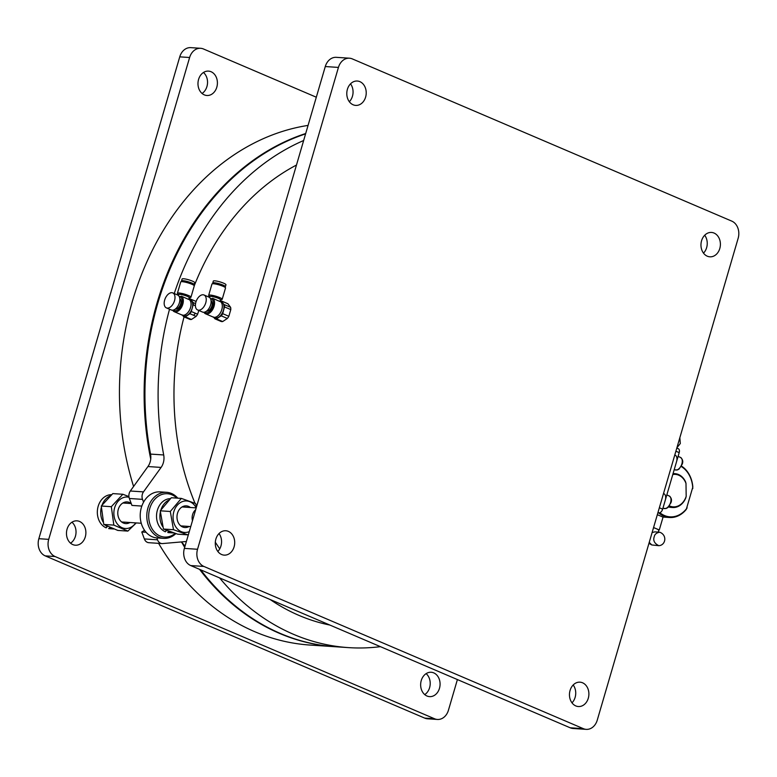 <?xml version="1.0" encoding="UTF-8"?>
<svg xmlns="http://www.w3.org/2000/svg" width="777" height="777" viewBox="0 0 777 777"><rect width="100%" height="100%" fill="white"/><g stroke="black" fill="none" stroke-linecap="round" stroke-linejoin="round"><path stroke-width="1.17" d="M176.816 498.106A21.707 17.249 93.8 0 0 153.797 500.466A21.707 17.249 93.8 0 0 152.438 529.399A21.707 17.249 93.8 0 0 175.155 533.391M177.797 498.174A23.067 18.327 93.8 0 0 166.666 492.317A23.067 18.327 93.8 0 0 146.853 514.112A23.067 18.327 93.8 0 0 163.607 538.354A23.067 18.327 93.8 0 0 175.864 533.614M166.666 492.317L160.091 491.88A23.067 18.327 93.8 0 0 141.356 507.546A23.067 18.327 93.8 0 0 157.032 537.917L163.607 538.354M192.463 520.745A9.499 7.547 -86.2 0 1 192.589 514.607A9.499 7.547 -86.2 0 1 195.678 509.731M182.071 506.944L196.222 507.886A15.773 12.529 93.8 0 0 179.875 502.904A15.773 12.529 93.8 0 0 173.98 523.067A15.773 12.529 93.8 0 0 189.277 531.623M189.141 526.456A10.859 8.625 -86.2 0 1 179.71 524.844A10.859 8.625 -86.2 0 1 177.515 513.238A10.859 8.625 -86.2 0 1 190.404 507.498M196.6 506.585L195.61 503.554L181.362 498.407L170.299 511.48L173.494 529.7L187.743 534.848L188.549 534.12M170.299 511.48L160.247 510.81L171.309 497.736L181.362 498.407M187.743 534.848L177.69 534.178L163.442 529.03L173.494 529.7M160.247 510.81L163.442 529.03M168.939 531.274L168.726 532.012A17.026 13.53 93.8 0 0 172.309 532.876A17.026 13.53 93.8 0 0 173.601 532.886M168.755 500.116A17.026 13.53 93.8 0 0 161.053 509.469M160.266 512.461A17.026 13.53 93.8 0 0 162.607 526.515M165.384 529.875A17.026 13.53 93.8 0 0 166.414 530.701L166.521 530.341M166.414 530.701L165.355 531.789A17.026 13.53 93.8 0 1 156.76 513.024A17.026 13.53 93.8 0 1 170.299 498.649M168.726 532.012L167.832 532.527A17.026 13.53 93.8 0 0 168.939 532.653L172.309 532.876M168.269 531.021L167.832 532.527M109.751 527.311L109.528 528.069A17.026 13.53 93.8 0 0 113.112 528.933A17.026 13.53 93.8 0 0 113.831 528.962M110.091 495.911A17.026 13.53 93.8 0 0 102.166 504.71M101.233 507.721A17.026 13.53 93.8 0 0 103.069 521.989M105.614 525.388A17.026 13.53 93.8 0 0 107.216 526.757L107.372 526.243M107.216 526.757L106.158 527.845A17.026 13.53 93.8 0 1 97.601 508.848A17.026 13.53 93.8 0 1 111.48 494.706M109.528 528.069L108.634 528.583A17.026 13.53 93.8 0 0 109.742 528.71L113.112 528.933M129.031 497.251A15.773 12.529 93.8 0 0 114.773 507.313A15.773 12.529 93.8 0 0 119.784 526.388A15.773 12.529 93.8 0 0 135.761 522.902M129.944 522.513A10.859 8.625 -86.2 0 1 120.513 520.901A10.859 8.625 -86.2 0 1 118.318 509.294A10.859 8.625 -86.2 0 1 131.206 503.554M128.924 496.571L122.853 494.269L111.334 506.691L113.831 525.106L127.855 531.099L136.266 522.931M122.853 494.269L112.801 493.599L101.282 506.021L111.334 506.691M127.855 531.099L117.803 530.429L103.788 524.436L113.831 525.106M101.282 506.021L103.788 524.436M213.452 316.977L214.947 318.832L221.047 321.435A9.499 5.556 -66.9 0 0 222.688 321.552L216.589 318.939A9.499 5.556 113.1 0 1 214.947 318.832M216.589 318.939L218.793 317.337A8.819 5.157 113.1 0 1 213.83 317.414M219.988 301.301A8.615 5.041 113.1 0 1 219.998 301.311L221.62 302A8.615 5.041 113.1 0 1 222.319 302.418A8.615 5.041 113.1 0 1 223.387 303.826A8.615 5.041 113.1 0 1 222.348 312.985A8.615 5.041 113.1 0 1 215.851 318.084A8.615 5.041 113.1 0 1 214.85 317.851L213.228 317.152A8.615 5.041 113.1 0 1 212.675 316.841M222.688 321.552L227.37 318.453L221.26 315.85L218.793 317.337A8.819 5.157 -66.9 0 0 223.582 310.276L224.524 307.061M224.553 306.944A9.499 5.556 -66.9 0 0 224.388 304.662M224.232 304.875L223.455 303.856M222.387 302.447L221.6 301.418M221.659 301.078A9.499 5.556 -66.9 0 0 220.163 300.952M219.998 301.311A8.615 5.041 113.1 0 1 221.571 310.402A8.615 5.041 113.1 0 1 214.229 317.395A8.615 5.041 113.1 0 1 213.228 317.152M221.26 315.85A9.499 5.556 -66.9 0 0 222.737 313.675L223.582 310.276M227.37 318.453A9.499 5.556 -66.9 0 0 228.846 316.288L222.737 313.675M224.621 306.973L230.798 309.605L228.846 316.288M221.727 301.107L227.904 303.749L230.623 307.333L224.446 304.691M230.798 309.605A9.499 5.556 -66.9 0 0 230.623 307.333M198.572 310.188A8.139 4.759 -66.9 0 0 205.507 303.593A8.139 4.759 -66.9 0 0 204.03 294.998A8.139 4.759 -66.9 0 0 196.445 300.612A8.139 4.759 -66.9 0 0 197.63 309.965A8.139 4.759 -66.9 0 0 198.572 310.188M197.63 309.965L202.486 312.043A8.139 4.759 -66.9 0 0 203.428 312.267A8.139 4.759 -66.9 0 0 210.363 305.662A8.139 4.759 -66.9 0 0 208.887 297.076L204.03 294.998M213.442 283.751A6.585 1.078 16.3 0 1 212.762 282.993L213.325 281.07A6.585 1.078 16.3 0 1 214.734 280.818A6.585 1.078 16.3 0 1 221.901 282.517A6.585 1.078 16.3 0 1 225.961 284.761L225.398 286.694A6.585 1.078 16.3 0 1 224.417 286.956M212.762 282.993A6.585 1.078 16.3 0 1 214.17 282.741A6.585 1.078 16.3 0 1 221.338 284.44A6.585 1.078 16.3 0 1 225.398 286.694M209.635 297.542L209.907 296.62A5.497 0.894 -163.7 0 1 211.082 296.406A5.497 0.894 -163.7 0 1 217.074 297.824A5.497 0.894 -163.7 0 1 220.464 299.699L219.93 301.515L212.752 298.349A8.547 5.002 113.1 0 1 213.626 307.546A8.547 5.002 113.1 0 1 206.517 314.025A8.547 5.002 113.1 0 1 205.526 313.791A8.547 5.002 113.1 0 1 203.924 312.267M205.526 313.791L213.257 317.094A8.547 5.002 -66.9 0 0 214.248 317.327A8.547 5.002 -66.9 0 0 221.532 310.392A8.547 5.002 -66.9 0 0 219.978 301.369A8.547 5.002 -66.9 0 0 219.969 301.369L219.978 301.369M210.79 299.417L210.994 298.747A7.459 4.361 113.1 0 1 212.257 307.838A7.459 4.361 113.1 0 1 204.739 312.101M210.994 298.747L212.752 298.349M211.053 300.67A5.73 3.351 113.1 0 1 211.577 306.857A5.73 3.351 113.1 0 1 206.828 311.159A5.73 3.351 113.1 0 1 206.585 311.13M220.425 299.825L221.833 299.524A7.051 1.146 -163.7 0 0 222.203 299.291A7.051 1.146 -163.7 0 0 217.851 296.872A7.051 1.146 -163.7 0 0 210.169 295.056A7.051 1.146 -163.7 0 0 208.663 295.328A7.051 1.146 -163.7 0 0 208.858 295.726L209.877 296.746M222.203 299.291L225.515 287.976A7.051 1.146 -163.7 0 0 221.163 285.567A7.051 1.146 -163.7 0 0 213.481 283.751A7.051 1.146 -163.7 0 0 211.966 284.023L208.663 295.328M198.834 310.489L197.601 314.209L191.424 311.567M191.268 311.431L193.152 304.992M193.376 304.885L195.415 305.759M189.957 313.733L196.125 316.375A9.499 5.556 -66.9 0 0 197.601 314.209M191.356 311.538A9.499 5.556 113.1 0 1 189.889 313.704M195.561 303.613L193.211 302.612M193.143 302.583A9.499 5.556 113.1 0 1 193.308 304.866M196.125 316.375L191.453 319.464L185.344 316.861L189.802 313.762M193.094 302.515L190.462 299.058L196.125 301.437M185.344 316.861A9.499 5.556 113.1 0 1 183.702 316.744L189.802 319.357A9.499 5.556 -66.9 0 0 191.453 319.464M187.548 315.258A8.819 5.157 113.1 0 1 182.595 315.336M182.206 314.899L183.702 316.744M188.85 298.873A9.499 5.556 113.1 0 1 190.414 298.999M181.983 315.073A8.615 5.041 113.1 0 0 182.983 315.307A8.615 5.041 113.1 0 0 190.326 308.323A8.615 5.041 113.1 0 0 188.762 299.232A8.615 5.041 113.1 0 1 188.762 299.232L190.375 299.922A8.615 5.041 113.1 0 1 192.531 306.876A8.615 5.041 113.1 0 1 191.764 309.499A8.615 5.041 113.1 0 1 184.605 316.006A8.615 5.041 113.1 0 1 183.605 315.763L181.983 315.073A8.615 5.041 113.1 0 1 181.429 314.763M178.399 295.464L178.671 294.541A5.497 0.894 -163.7 0 1 179.846 294.328A5.497 0.894 -163.7 0 1 185.829 295.746A5.497 0.894 -163.7 0 1 189.219 297.62L188.685 299.436L181.507 296.27A8.547 5.002 113.1 0 1 182.381 305.468A8.547 5.002 113.1 0 1 175.272 311.946A8.547 5.002 113.1 0 1 174.281 311.703A8.547 5.002 113.1 0 1 172.679 310.188M174.281 311.703L182.012 315.015A8.547 5.002 -66.9 0 0 183.003 315.248A8.547 5.002 -66.9 0 0 190.287 308.314A8.547 5.002 -66.9 0 0 188.733 299.291L188.733 299.291M179.555 297.338L179.749 296.659A7.459 4.361 113.1 0 1 181.012 305.759A7.459 4.361 113.1 0 1 173.494 310.023M179.749 296.659L181.507 296.27M179.817 298.591A5.73 3.351 113.1 0 1 180.342 304.778A5.73 3.351 113.1 0 1 175.592 309.071A5.73 3.351 113.1 0 1 175.34 309.042M189.18 297.746L190.588 297.436A7.051 1.146 -163.7 0 0 190.967 297.202A7.051 1.146 -163.7 0 0 186.616 294.794A7.051 1.146 -163.7 0 0 178.933 292.978A7.051 1.146 -163.7 0 0 177.418 293.25A7.051 1.146 -163.7 0 0 177.612 293.648L178.632 294.668M190.967 297.202L194.269 285.897A7.051 1.146 -163.7 0 0 189.918 283.488A7.051 1.146 -163.7 0 0 182.236 281.672A7.051 1.146 -163.7 0 0 180.73 281.934L177.418 293.25M167.327 308.11A8.139 4.759 -66.9 0 0 174.262 301.505A8.139 4.759 -66.9 0 0 172.785 292.919A8.139 4.759 -66.9 0 0 165.21 298.533A8.139 4.759 -66.9 0 0 166.385 307.886A8.139 4.759 -66.9 0 0 167.327 308.11M166.385 307.886L171.241 309.965A8.139 4.759 -66.9 0 0 172.193 310.188A8.139 4.759 -66.9 0 0 179.128 303.584A8.139 4.759 -66.9 0 0 177.642 294.998L172.785 292.919M182.197 281.662A6.585 1.078 16.3 0 1 181.517 280.915L182.08 278.992A6.585 1.078 16.3 0 1 183.489 278.739A6.585 1.078 16.3 0 1 190.656 280.429A6.585 1.078 16.3 0 1 194.716 282.682L194.153 284.605A6.585 1.078 16.3 0 1 193.172 284.877M181.517 280.915A6.585 1.078 16.3 0 1 182.925 280.662A6.585 1.078 16.3 0 1 190.093 282.362A6.585 1.078 16.3 0 1 194.153 284.605M347.397 89.326A12.209 9.703 -86.2 0 1 357.313 81.031A12.209 9.703 -86.2 0 1 366.19 93.862A12.209 9.703 -86.2 0 1 355.691 105.4A12.209 9.703 -86.2 0 1 347.397 89.326M570.065 690.462A12.209 9.703 -86.2 0 1 579.992 682.167A12.209 9.703 -86.2 0 1 588.859 694.997A12.209 9.703 -86.2 0 1 578.36 706.536A12.209 9.703 -86.2 0 1 570.065 690.462M597.251 720.153L738.15 238.296A13.568 10.781 93.8 0 0 731.788 221.124L352.311 58.897A13.568 10.781 93.8 0 0 349.456 58.207A13.568 10.781 93.8 0 0 338.432 67.424L197.533 549.271A13.568 10.781 93.8 0 0 203.895 566.443L583.372 728.671A13.568 10.781 93.8 0 0 586.227 729.36A13.568 10.781 93.8 0 0 597.251 720.153M215.889 539.044A12.209 9.703 -86.2 0 1 225.806 530.759A12.209 9.703 -86.2 0 1 234.673 543.579A12.209 9.703 -86.2 0 1 224.184 555.128A12.209 9.703 -86.2 0 1 215.889 539.044M701.573 240.734A12.209 9.703 -86.2 0 1 711.499 232.44A12.209 9.703 -86.2 0 1 720.366 245.27A12.209 9.703 -86.2 0 1 709.877 256.818A12.209 9.703 -86.2 0 1 701.573 240.734M349.329 101.719A12.209 9.703 93.8 0 0 350.524 83.838M571.998 702.855A12.209 9.703 93.8 0 0 573.193 684.974M583.372 728.671L570.221 727.796A13.568 10.781 93.8 0 0 573.076 728.486L586.227 729.36M570.221 727.796L190.734 565.569L203.895 566.443M197.533 549.271L184.372 548.387A13.568 10.781 93.8 0 0 190.734 565.569M184.372 548.387L325.281 66.54L338.432 67.424M349.456 58.207L336.295 57.333A13.568 10.781 93.8 0 0 325.281 66.54M217.822 551.447A12.209 9.703 93.8 0 0 219.017 533.556M703.515 253.127A12.209 9.703 93.8 0 0 704.7 235.246M143.57 502.185L142.521 499.358A6.789 5.39 -86.2 0 1 143.483 491.88L161.101 467.424A13.568 10.781 93.8 0 0 163.694 454.963A261.208 207.527 -86.2 0 1 169.532 309.236M174.252 293.541A261.208 207.527 -86.2 0 1 303.652 140.511M380.429 646.658A261.208 207.527 -86.2 0 1 348.533 647.62A261.208 207.527 -86.2 0 1 219.59 577.903M186.393 541.501L162.626 543.56A6.789 5.39 -86.2 0 1 161.966 543.57A6.789 5.39 -86.2 0 1 157.508 539.811L156.799 537.898M143.483 491.88L130.322 491.006L147.941 466.54A13.568 10.781 93.8 0 0 150.544 454.089L163.694 454.963M130.322 491.006A6.789 5.39 93.8 0 0 129.37 498.484L131.935 505.419L141.832 506.07M146.095 532.284L141.783 532.002L144.541 530.303M141.783 532.002L144.357 538.937A6.789 5.39 93.8 0 0 148.815 542.696L161.966 543.57M185.159 545.726L184.47 545.687A13.568 10.781 93.8 0 0 181.041 541.967M184.47 545.687A261.208 207.527 93.8 0 0 184.936 546.474M200.709 569.832A261.208 207.527 93.8 0 0 335.382 646.746L348.533 647.62M305.584 133.877A261.208 207.527 93.8 0 0 150.544 454.089M296.474 165.045A241.258 191.676 93.8 0 0 194.269 285.771M189.928 297.581A241.258 191.676 93.8 0 0 189.501 298.844M184.062 316.899A241.258 191.676 93.8 0 0 195.008 503.292M215.316 542.22A241.258 191.676 93.8 0 0 219.755 548.834M270.134 599.504A241.258 191.676 93.8 0 0 329.895 625.058M195.493 313.306L193.541 315.268M308.061 125.408A261.208 207.527 93.8 0 0 133.586 486.47M158.605 543.346A261.208 207.527 93.8 0 0 309.887 645.046L334.557 646.687A261.208 207.527 -86.2 0 1 199.553 569.337M184.673 547.358A261.208 207.527 -86.2 0 1 181.896 542.608M150.728 459.1A261.208 207.527 -86.2 0 1 305.691 133.518M216.802 87.199A12.209 9.703 93.8 0 0 208.498 71.115A12.209 9.703 93.8 0 0 198.009 82.663A12.209 9.703 93.8 0 0 206.876 95.493A12.209 9.703 93.8 0 0 216.802 87.199M85.285 536.926A12.209 9.703 93.8 0 0 76.991 520.843A12.209 9.703 93.8 0 0 66.501 532.381A12.209 9.703 93.8 0 0 75.369 545.211A12.209 9.703 93.8 0 0 85.285 536.926M439.471 688.335A12.209 9.703 93.8 0 0 431.177 672.26A12.209 9.703 93.8 0 0 420.678 683.799A12.209 9.703 93.8 0 0 429.545 696.629A12.209 9.703 93.8 0 0 439.471 688.335M457.4 679.564L448.436 710.236A13.568 10.781 -86.2 0 1 437.412 719.453A13.568 10.781 -86.2 0 1 434.557 718.764L55.08 556.536A13.568 10.781 -86.2 0 1 48.718 539.355L189.617 57.508A13.568 10.781 -86.2 0 1 200.641 48.3A13.568 10.781 -86.2 0 1 203.496 48.99L316.307 97.212M202.059 93.463A12.209 9.703 93.8 0 0 206.935 86.538A12.209 9.703 93.8 0 0 203.457 72.494M70.552 543.181A12.209 9.703 93.8 0 0 75.427 536.266A12.209 9.703 93.8 0 0 71.95 522.212M424.728 694.599A12.209 9.703 93.8 0 0 429.603 687.674A12.209 9.703 93.8 0 0 426.126 673.63M200.641 48.3L190.773 47.64A13.568 10.781 93.8 0 0 179.749 56.847L189.617 57.508M48.718 539.355L38.85 538.704L179.749 56.847M38.85 538.704A13.568 10.781 93.8 0 0 45.212 555.876L55.08 556.536M434.557 718.764L424.689 718.103L45.212 555.876M424.689 718.103A13.568 10.781 93.8 0 0 427.544 718.793L437.412 719.453M657.886 512.781L659.061 512.859A4.07 2.38 -66.9 0 0 662.655 509.168L679.195 452.632A4.07 2.38 -66.9 0 0 678.321 448.727L676.806 448.076M681.448 466.083A27.137 21.562 -86.2 0 1 692.831 487.004L686.276 509.411A27.137 21.562 -86.2 0 1 669.531 517.501A27.137 21.562 -86.2 0 1 658.634 512.83M681.225 466.491A26.457 21.018 -86.2 0 1 692.783 488.597M687.14 507.876A26.457 21.018 -86.2 0 1 659.867 512.723M672.795 474.504A16.278 12.937 -86.2 0 1 685.994 483.401L686.178 496.386A16.278 12.937 -86.2 0 1 669.405 505.895M668.89 506.555A16.958 13.471 93.8 0 0 672.678 507.507A16.958 13.471 93.8 0 0 685.79 497.902L686.178 496.386M673.028 473.708A16.958 13.471 93.8 0 1 674.931 473.659A16.958 13.471 93.8 0 1 685.557 481.827L685.994 483.401M668.531 506.934A16.958 13.471 93.8 0 0 671.027 507.4L672.678 507.507M674.931 473.659L673.29 473.552A16.958 13.471 93.8 0 0 673.076 473.543M676.913 447.737L680.302 443.531L679.846 437.684M653.574 527.534L659.284 529.972L663.043 517.123L657.332 514.685M652.107 532.527L654.856 531.866L659.722 532.196C656.478 532.799 654.652 534.323 654.224 536.771C652.903 540.52 654.448 543.492 658.847 545.687C665.704 545.24 667.462 535.168 659.722 532.196M658.847 545.687L651.796 544.959L649.232 542.385M658.236 532.09L658.76 530.37A6.789 1.107 -163.7 0 0 653.525 527.68M663.84 493.667A6.789 3.972 113.1 0 1 665.287 500.174M675.116 455.118A6.789 3.972 113.1 0 1 676.563 461.625M147.941 466.54L161.101 467.424M129.37 498.484L142.521 499.358M144.357 538.937L157.508 539.811M659.352 507.76L662.655 509.168M679.195 452.632L675.893 451.223M657.993 512.402L659.061 512.859M670.6 502.447A6.789 3.972 -66.9 0 0 669.152 495.93C671.435 497.766 672.037 500.019 670.959 502.69L667.773 507.614L666.2 508.469L663.82 508.411A6.789 3.972 -66.9 0 0 670.6 502.447M681.876 463.898A6.789 3.972 -66.9 0 0 680.429 457.381C682.701 459.217 683.304 461.47 682.235 464.141L679.049 469.065L677.466 469.92L675.096 469.862A6.789 3.972 -66.9 0 0 681.876 463.898M121.62 521.959L141.268 523.261M180.808 525.893L190.763 526.563M122.883 503.001L131.255 503.554M215.404 282.896L215.093 283.955M223.222 285.178L222.912 286.237M184.168 280.808L183.858 281.876M191.977 283.1L191.666 284.159M669.531 517.501L662.888 517.055M651.796 544.959L648.941 543.366M662.985 508.051L663.82 508.411M666.821 494.939L669.152 495.93M674.261 469.502L675.096 469.862M678.098 456.39L680.429 457.381"/></g></svg>

